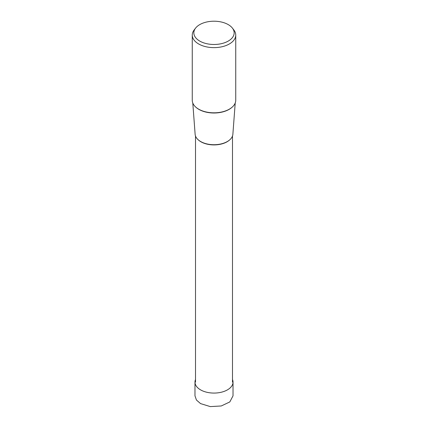 <?xml version="1.0" encoding="UTF-8"?>
<svg xmlns="http://www.w3.org/2000/svg" width="428" height="428" viewBox="0 0 428 428"><rect width="100%" height="100%" fill="white"/><g stroke="black" fill="none" stroke-linecap="round" stroke-linejoin="round"><path stroke-width="0.64" d="M233.025 382.086L233.025 395.836L229.809 401.935L221.271 405.969L210.292 406.6L200.55 403.599L196.441 400.03L194.975 395.836L194.975 382.086A19.025 10.984 0 0 0 200.55 389.855A19.025 10.984 0 0 0 221.281 392.235A19.025 10.984 0 0 0 233.025 382.086A19.025 10.984 0 0 0 232.49 379.497M195.51 379.497A19.025 10.984 0 0 0 194.975 382.086M235.742 35.08L235.742 100.27A21.742 12.551 180 0 1 222.319 111.863A21.742 12.551 180 0 1 198.629 109.145A21.742 12.551 180 0 1 192.258 100.27L192.258 35.08A21.742 12.551 0 0 0 198.629 43.956A21.742 12.551 0 0 0 222.319 46.679A21.742 12.551 0 0 0 235.742 35.08A21.742 12.551 0 0 0 233.843 29.96L232.404 28.093A20.159 11.636 0 0 0 228.252 24.615A20.159 11.636 0 0 0 195.596 28.093A20.159 11.636 0 0 0 199.748 41.077A20.159 11.636 0 0 0 225.433 42.431A20.159 11.636 0 0 0 232.404 28.093M195.596 28.093L194.157 29.96A21.742 12.551 0 0 0 192.258 35.08M235.213 103.02L232.869 134.285A18.886 10.903 180 0 1 220.848 143.974A18.886 10.903 180 0 1 200.646 141.524A18.886 10.903 180 0 1 195.131 134.285L192.787 103.02M195.885 107.209A21.368 12.337 0 0 0 198.892 109.391A21.368 12.337 0 0 0 232.115 107.209M198.196 139.785A18.49 10.673 0 0 0 200.93 141.791A18.49 10.673 0 0 0 229.804 139.785M232.49 382.086L232.49 136.04M195.51 382.086L195.51 136.04"/></g></svg>
